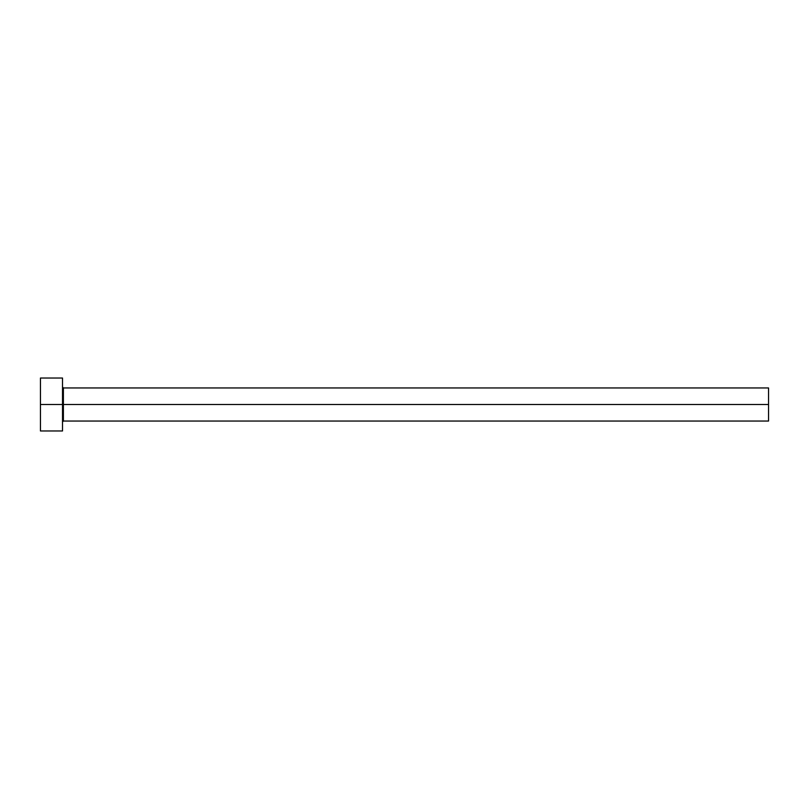 <?xml version="1.0" encoding="UTF-8"?>
<svg xmlns="http://www.w3.org/2000/svg" width="809" height="809" viewBox="0 0 809 809"><rect width="100%" height="100%" fill="white"/><g stroke="black" fill="none" stroke-linecap="round" stroke-linejoin="round"><path stroke-width="1.21" d="M40.45 430.975L40.45 378.025L40.45 404.5L768.55 404.5L768.55 421.044L768.55 404.5L63.395 404.5L63.395 387.956L63.395 404.5L40.45 404.5L40.45 430.975L62.515 430.975L62.515 378.025L62.515 430.975M62.515 421.934L63.395 421.044L63.395 404.5L63.395 421.044L768.55 421.044M768.55 404.5L768.55 387.956L768.55 404.5M768.55 387.956L63.395 387.956L62.515 387.066M40.45 378.025L62.515 378.025"/></g></svg>
